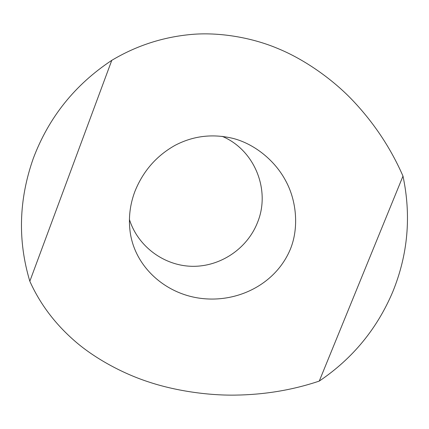 <?xml version="1.0" encoding="UTF-8"?>
<svg xmlns="http://www.w3.org/2000/svg" width="429" height="429" viewBox="0 0 429 429"><rect width="100%" height="100%" fill="white"/><g stroke="black" fill="none" stroke-linecap="round" stroke-linejoin="round"><path stroke-width="0.64" d="M134.91 191.404C129.976 204.515 128.378 217.916 130.11 231.612C134.668 266.784 165.444 294.23 201.464 298.434C238.234 302.836 275.96 283.816 290.363 249.185C299.024 228.072 296.632 200.987 285.912 181.204C275.118 160.532 254.526 143.924 232.995 138.39C212.505 133.516 193.168 135.843 174.994 145.383C156.419 155.845 143.055 171.187 134.91 191.404M129.413 219.439C137.929 246.605 164.178 265.841 192.213 266.307C220.259 266.817 247.136 248.799 257.427 222.689C270.876 190.508 254.842 149.936 222.088 136.304M111.776 60.344C74.909 84.722 48.745 117.423 33.285 158.44C18.774 199.678 17.621 240.61 29.832 281.242L111.776 60.344C136.486 45.587 163.176 36.942 191.843 34.411C218.2 32.1 250.734 37.076 277.719 48.472C304.81 59.513 332.925 79.596 352.59 100.3C373.981 122.882 390.781 148.155 402.987 176.105L319.262 381.086C292.535 390.074 264.387 394.75 234.835 395.12C207.663 395.49 174.839 390.781 148.123 381.772C121.284 372.999 94.031 357.689 75.483 341.64C55.314 324.249 40.095 304.118 29.832 281.242M319.262 381.086C352.617 358.585 377.134 328.796 392.808 291.715C407.984 254.354 411.379 215.814 402.987 176.105"/></g></svg>
